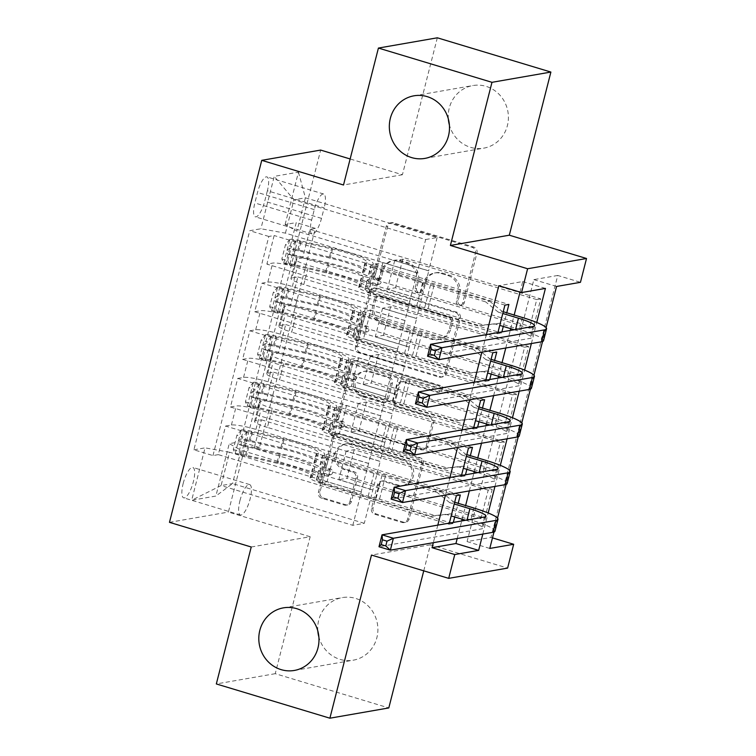 <?xml version="1.0" encoding="UTF-8"?>
<svg xmlns="http://www.w3.org/2000/svg" width="756" height="756" viewBox="0 0 756 756"><rect width="100%" height="100%" fill="white"/><g stroke="black" fill="none" stroke-linecap="round" stroke-linejoin="round"><path stroke-width="0.57" stroke-dasharray="3.78 2.83" d="M377.395 280.041A3.411 3.222 80.1 0 1 375.108 275.827L387.771 226.148A4.876 4.612 80.1 0 1 393.422 222.822L473.681 247.032A4.876 4.612 80.1 0 1 476.951 253.052L464.288 302.731A3.411 3.222 80.1 0 1 460.328 305.055A3.411 3.222 80.1 0 1 458.041 300.85L459.686 294.415A15.592 14.742 80.1 0 0 449.225 275.156L442.543 273.133A15.592 14.742 80.1 0 0 436.051 272.736A15.592 14.742 80.1 0 0 424.456 283.793L422.821 290.219A3.411 3.222 80.1 0 1 418.862 292.553A3.411 3.222 80.1 0 1 416.575 288.338L418.219 281.912A15.592 14.742 80.1 0 0 407.758 262.644L401.077 260.622A15.592 14.742 80.1 0 0 394.585 260.225A15.592 14.742 80.1 0 0 382.99 271.281L381.355 277.707A3.411 3.222 80.1 0 1 377.395 280.041M458.089 294.698A15.592 14.742 80.1 0 0 447.637 275.43L440.946 273.407A15.592 14.742 80.1 0 0 434.454 273.01A15.592 14.742 80.1 0 0 422.869 284.067L421.224 290.493A3.411 3.222 80.1 0 1 417.274 292.827A3.411 3.222 80.1 0 1 414.987 288.612L416.622 282.186A15.592 14.742 80.1 0 0 406.17 262.918L399.48 260.905A15.592 14.742 80.1 0 0 392.997 260.499A15.592 14.742 80.1 0 0 381.402 271.555L379.758 277.991A3.411 3.222 80.1 0 1 375.808 280.315A3.411 3.222 80.1 0 1 373.521 276.101L386.184 226.431A4.876 4.612 80.1 0 1 391.835 223.096L472.084 247.306A4.876 4.612 80.1 0 1 475.354 253.326L462.691 303.005A3.411 3.222 80.1 0 1 458.741 305.339A3.411 3.222 80.1 0 1 456.454 301.124L458.089 294.698L459.686 294.415M317.822 630.995A31.771 30.042 80.1 0 1 342.355 597.59A31.771 30.042 80.1 0 1 355.575 598.402A31.771 30.042 80.1 0 1 377.877 630.74A31.771 30.042 80.1 0 1 353.26 660.186A31.771 30.042 80.1 0 1 340.039 659.374A31.771 30.042 80.1 0 1 318.881 637.043M448.346 118.957A31.771 30.042 80.1 0 1 472.878 85.551A31.771 30.042 80.1 0 1 486.099 86.364A31.771 30.042 80.1 0 1 508.391 118.701A31.771 30.042 80.1 0 1 483.774 148.148A31.771 30.042 80.1 0 1 470.553 147.335A31.771 30.042 80.1 0 1 449.395 125.005M183.169 483.538A15.885 4.668 -73.2 0 1 192.856 467.444A15.885 4.668 -73.2 0 1 193.356 481.761A15.885 4.668 -73.2 0 1 183.68 497.854A15.885 4.668 -73.2 0 1 183.169 483.538M239.945 500.661A15.885 4.668 -73.2 0 1 249.631 484.568A15.885 4.668 -73.2 0 1 250.141 498.894A15.885 4.668 -73.2 0 1 240.455 514.987A15.885 4.668 -73.2 0 1 239.945 500.661M351.455 501.426A4.876 4.612 80.1 0 1 345.804 504.762L323.294 497.968A4.876 4.612 80.1 0 1 320.024 491.948L334.086 436.779A4.876 4.612 80.1 0 1 339.737 433.443L419.996 457.654A4.876 4.612 80.1 0 1 423.256 463.683L409.194 518.852A4.876 4.612 80.1 0 1 403.543 522.179L376.346 513.976A4.876 4.612 80.1 0 1 373.086 507.956L379.096 484.341A4.876 4.612 80.1 0 1 384.747 481.014L398.242 485.078A13.032 12.323 80.1 0 0 403.666 485.418A13.032 12.323 80.1 0 0 413.759 473.332A13.032 12.323 80.1 0 0 404.611 460.064L351.776 444.131A13.032 12.323 80.1 0 0 346.352 443.791A13.032 12.323 80.1 0 0 336.25 455.877A13.032 12.323 80.1 0 0 345.407 469.145L354.205 471.801A4.876 4.612 80.1 0 1 357.475 477.82L351.455 501.426L349.867 501.71A4.876 4.612 80.1 0 1 344.216 505.036L321.697 498.242A4.876 4.612 80.1 0 1 318.427 492.222L332.498 437.053A4.876 4.612 80.1 0 1 338.14 433.727L418.399 457.938A4.876 4.612 80.1 0 1 421.668 463.957L407.607 519.126A4.876 4.612 80.1 0 1 401.956 522.453L374.759 514.25A4.876 4.612 80.1 0 1 371.489 508.23L377.509 484.615A4.876 4.612 80.1 0 1 383.16 481.288L396.645 485.361L398.242 485.078M423.747 570.827L430.391 544.802L507.607 568.096M251.238 547.004L310.149 536.741L275.241 673.681L388.801 707.937M310.149 536.741L228.388 512.077L320.657 150.075M437.327 37.8L402.419 174.74L350.141 158.968M557.739 275.458L533.859 279.616L467.085 541.589L490.965 537.431L557.739 275.458L580.457 282.309M490.965 537.431L492.487 537.885M360.357 352.561A4.876 4.612 80.1 0 1 357.087 346.541L371.149 291.372A4.876 4.612 80.1 0 1 376.8 288.045L457.059 312.256A4.876 4.612 80.1 0 1 460.319 318.276L446.257 373.445A4.876 4.612 80.1 0 1 440.606 376.771L360.357 352.561L358.76 352.844A4.876 4.612 80.1 0 1 355.49 346.824L369.561 291.655A4.876 4.612 80.1 0 1 375.203 288.32L455.462 312.53A4.876 4.612 80.1 0 1 458.731 318.55L444.67 373.719A4.876 4.612 80.1 0 1 439.019 377.055L358.76 352.844M352.617 364.071L338.556 419.249A4.876 4.612 80.1 0 0 341.825 425.269L422.075 449.48A4.876 4.612 80.1 0 0 427.726 446.144L433.746 422.538A4.876 4.612 80.1 0 0 430.476 416.518L397.93 406.7A4.876 4.612 80.1 0 1 394.66 400.68L398.658 385.012A4.876 4.612 80.1 0 1 404.309 381.685L438.196 391.901A3.411 3.222 80.1 0 0 442.251 388.83A3.411 3.222 80.1 0 0 439.86 385.362L358.268 360.744A4.876 4.612 80.1 0 0 352.617 364.071L351.03 364.354L336.959 419.523L338.556 419.249M275.241 673.681L216.329 683.944M449.347 523.114L449.064 524.248L218.304 454.63L225.59 426.053L456.35 495.662M461.491 475.477L461.207 476.611L230.448 407.002L237.734 378.425L468.484 448.034M473.634 427.849L473.341 428.983L242.591 359.374L249.877 330.788L480.627 400.406M485.777 380.221L485.484 381.345L254.734 311.737L262.02 283.16L267.832 282.149A19.854 2.769 -165.7 0 1 292.364 286.515L405.018 320.506L409.875 301.446L375.647 291.202L367.605 292.6L498.072 331.96M492.77 352.769L262.02 283.16M309.979 229.285L540.738 298.904L533.452 327.48L302.693 257.872L309.979 229.285L315.318 228.359L259.469 447.467L254.129 448.393L484.889 518.002L492.175 489.425L488.187 490.124L480.901 518.701L484.889 518.002M297.845 276.923L528.595 346.531L521.309 375.108L290.559 305.5L297.845 276.923L292.033 277.934L296.891 258.883L302.693 257.872M285.702 324.551L516.452 394.159L509.166 422.746L278.416 353.128L285.702 324.551L279.89 325.562A19.854 2.769 14.3 0 0 278.813 326.138A19.854 2.769 14.3 0 0 291.693 332.158L296.541 313.097A19.854 2.769 -165.7 0 1 283.67 307.087A19.854 2.769 -165.7 0 1 284.747 306.511L290.559 305.5M273.559 372.188L504.309 441.797L497.023 470.374L266.273 400.765L273.559 372.188L267.747 373.199A19.854 2.769 14.3 0 0 266.679 373.776A19.854 2.769 14.3 0 0 279.55 379.786L284.407 360.735A19.854 2.769 -165.7 0 1 271.536 354.715A19.854 2.769 -165.7 0 1 272.604 354.139L278.416 353.128M230.448 407.002L236.259 405.991A19.854 2.769 -165.7 0 1 260.801 410.357L373.455 444.348L339.227 434.095L331.185 435.494L461.651 474.853M225.59 426.053L231.402 425.042A19.854 2.769 14.3 0 1 255.944 429.417L368.597 463.4L373.455 444.348M242.591 359.374L248.403 358.353A19.854 2.769 -165.7 0 1 272.944 362.729L385.588 396.711L351.36 386.467L343.328 387.866L473.795 427.225M237.734 378.425L243.545 377.414A19.854 2.769 14.3 0 1 268.087 381.78L380.731 415.762L385.588 396.711M254.734 311.737L260.546 310.725A19.854 2.769 -165.7 0 1 285.078 315.101L397.732 349.083L363.504 338.83L355.462 340.228L485.938 379.588M249.877 330.788L255.689 329.777A19.854 2.769 14.3 0 1 280.221 334.152L392.874 368.134L397.732 349.083M540.738 298.904L536.751 299.593L529.474 328.17L533.452 327.48M528.595 346.531L524.617 347.221L517.331 375.808L521.309 375.108M516.452 394.159L512.473 394.859L505.188 423.436L509.166 422.746M504.309 441.797L500.33 442.487L493.044 471.064L497.023 470.374M486.373 334.596L481.893 352.154M474.229 382.224L469.75 399.792M462.086 429.862L457.616 447.42M449.952 477.49L445.473 495.057M437.809 525.127L433.33 542.685M457.21 538.527L461.689 520.96M462.133 519.211L465.62 505.547M469.353 490.899L473.832 473.332M474.277 471.583L477.764 457.919M481.496 443.262L485.976 425.704M486.42 423.946L489.897 410.281M493.64 395.634L498.109 378.066M498.563 376.318L502.041 362.653M505.773 347.996L510.253 330.438M510.697 328.69L514.184 315.016M520.024 292.109L522.717 281.553L498.828 285.711M497.911 332.583L497.628 333.717L501.606 333.027L501.899 331.893M503.279 326.45L506.766 312.786M485.484 381.345L489.463 380.655L489.756 379.521M491.145 374.078L494.622 360.414M473.341 428.983L477.329 428.293L477.612 427.159M479.002 421.716L482.489 408.042M461.207 476.611L465.186 475.921L465.469 474.787M466.858 469.344L470.345 455.679M449.064 524.248L453.042 523.549L453.326 522.424M454.715 516.972L458.202 503.307M267.378 190.758L264.713 201.238A15.385 4.527 -73.2 0 1 255.33 216.83A15.385 4.527 -73.2 0 1 254.838 202.958L257.512 192.478A15.385 4.527 -73.2 0 1 266.887 176.885A15.385 4.527 -73.2 0 1 267.378 190.758L324.163 207.891L321.489 218.371A15.385 4.527 -73.2 0 1 312.115 233.963A15.385 4.527 -73.2 0 1 311.623 220.09L314.288 209.61A15.385 4.527 -73.2 0 1 323.672 194.018A15.385 4.527 -73.2 0 1 324.163 207.891M169.476 522.339L228.388 512.077M218.304 454.63L212.975 455.566L193.895 449.811L249.745 230.703L260.896 228.756L285.428 233.131L417.161 272.869L425.656 239.529L293.933 199.792L305.396 197.798L296.891 231.138L285.097 224.541L296.239 222.604L240.389 441.712L229.248 443.649L241.041 450.245L232.546 483.585L221.083 485.579L229.578 452.239L361.311 491.976L327.083 481.723L319.041 483.131L449.508 522.49M193.895 449.811L205.046 447.864L191.684 500.264L215.885 496.049L229.248 443.649M285.097 224.541L298.45 172.151L274.248 176.365L260.896 228.756M500.33 442.487L366.329 402.069L358.287 403.468L392.355 413.74L384.917 442.345L272.264 408.363A19.854 2.769 -165.7 0 1 259.393 402.353A19.854 2.769 -165.7 0 1 260.461 401.776L266.273 400.765M384.917 442.345L380.06 461.406L267.407 427.414L272.264 408.363M512.473 394.859L378.472 354.432L370.431 355.83L404.498 366.112L397.051 394.717L284.407 360.735M397.051 394.717L392.203 413.768L279.55 379.786M524.617 347.221L390.616 306.804L382.574 308.202L416.641 318.474L409.194 347.089L296.541 313.097M409.194 347.089L404.337 366.14L291.693 332.158M497.628 333.717L266.877 264.109L272.689 263.097A19.854 2.769 -165.7 0 1 297.221 267.463L409.875 301.446M536.751 299.593L402.759 259.166L394.717 260.574L428.784 270.846L416.48 318.503L303.827 284.521A19.854 2.769 -165.7 0 1 290.956 278.51A19.854 2.769 -165.7 0 1 292.033 277.934M421.338 299.452L308.684 265.469A19.854 2.769 -165.7 0 1 295.813 259.459A19.854 2.769 -165.7 0 1 296.891 258.883M267.407 427.414A19.854 2.769 14.3 0 1 254.536 421.404A19.854 2.769 14.3 0 1 255.604 420.827L261.415 419.816L254.129 448.393M212.975 455.566L268.824 236.458L274.154 235.522L266.877 264.109M488.187 490.124L354.186 449.697L346.154 451.096L380.221 461.377L364.279 523.322L352.806 525.316L221.083 485.579L191.684 500.264M352.806 525.316L361.311 491.976M285.428 233.131L293.933 199.792L274.248 176.365M425.656 239.529L437.119 237.535L305.396 197.798L298.45 172.151M437.119 237.535L428.624 270.875L296.891 231.138M546.087 327.584L542.534 341.523M533.953 375.212L530.4 389.151M521.81 422.84L518.257 436.779M509.667 470.478L506.114 484.416M497.524 518.106L493.97 532.044M482.81 534.067L488.178 512.984M494.953 486.439L500.321 465.356M507.087 438.801L512.464 417.728M519.23 391.173L524.607 370.09M531.373 343.545L536.751 322.462M364.279 523.322L232.546 483.585L215.885 496.049M372.774 489.982L241.041 450.245M368.597 463.4L361.151 492.005M380.731 415.762L373.294 444.377M392.874 368.134L385.437 396.739M405.018 320.506L397.571 349.111M417.161 272.869L409.714 301.474M533.859 279.616L556.567 286.467M467.085 541.589L489.793 548.44M522.717 281.553L545.426 288.405M417 272.897L382.933 262.625L374.891 264.024L367.605 292.6M382.933 262.625L375.647 291.202M504.913 305.14L274.154 235.522M268.824 236.458L249.745 230.703M374.891 264.024L508.892 304.441M499.338 332.338L501.606 333.027M315.318 228.359L296.239 222.604M529.474 328.17L395.473 287.752L387.431 289.151L421.498 299.423M394.717 260.574L387.431 289.151M402.759 259.166L395.473 287.752M261.415 419.816L492.175 489.425M404.857 320.535L370.79 310.253L363.504 338.83M370.79 310.253L362.748 311.652L355.462 340.228M362.748 311.652L496.749 352.079M487.195 379.975L489.463 380.655M517.331 375.808L383.33 335.38L375.288 336.779L409.355 347.061M382.574 308.202L375.288 336.779M390.616 306.804L383.33 335.38M370.431 355.83L363.145 384.417L397.212 394.689M378.472 354.432L371.187 383.008L363.145 384.417M505.188 423.436L371.187 383.008M392.714 368.163L358.646 357.881L350.604 359.289L484.605 399.707M475.051 427.603L477.329 428.293M350.604 359.289L343.328 387.866M358.646 357.881L351.36 386.467M358.287 403.468L351.001 432.045L385.078 442.317M366.329 402.069L359.043 430.646L351.001 432.045M493.044 471.064L359.043 430.646M380.58 415.791L346.513 405.518L338.471 406.917L472.472 447.344M462.908 475.231L465.186 475.921M338.471 406.917L331.185 435.494M346.513 405.518L339.227 434.095M346.154 451.096L338.868 479.673L372.935 489.954M354.186 449.697L346.909 478.274L338.868 479.673M259.469 447.467L240.389 441.712M480.901 518.701L346.909 478.274M368.437 463.428L334.369 453.146L326.327 454.545L460.328 494.972M229.578 452.239L205.046 447.864M450.765 522.868L453.042 523.549M326.327 454.545L319.041 483.131M334.369 453.146L327.083 481.723M402.419 174.74L343.507 185.003M430.391 544.802L371.48 555.065M376.082 298.403A3.411 3.222 80.1 0 1 380.032 296.068L450.481 317.322A3.411 3.222 80.1 0 1 452.768 321.536L451.039 328.312A15.592 14.742 80.1 0 1 439.444 339.368A15.592 14.742 80.1 0 1 432.961 338.971L384.804 324.447A15.592 14.742 80.1 0 1 374.352 305.178L376.082 298.403L374.485 298.677A3.411 3.222 80.1 0 1 378.444 296.343L380.032 296.068M374.485 298.677L372.755 305.452A15.592 14.742 80.1 0 0 383.216 324.721L431.364 339.246A15.592 14.742 80.1 0 0 437.856 339.652A15.592 14.742 80.1 0 0 449.451 328.595L451.181 321.81A3.411 3.222 80.1 0 0 448.894 317.596L378.444 296.343M351.03 364.354A4.876 4.612 80.1 0 1 356.671 361.018L438.272 385.636A3.411 3.222 80.1 0 1 438.017 392.269A3.411 3.222 80.1 0 1 436.599 392.184L402.712 381.96A4.876 4.612 80.1 0 0 397.061 385.286L393.073 400.954A4.876 4.612 80.1 0 0 396.342 406.974L428.888 416.792A4.876 4.612 80.1 0 1 432.158 422.812L426.138 446.427A4.876 4.612 80.1 0 1 420.487 449.754L340.228 425.543A4.876 4.612 80.1 0 1 336.959 419.523M364.156 396.503A13.032 12.323 80.1 0 1 355.008 383.245A13.032 12.323 80.1 0 1 365.11 371.158A13.032 12.323 80.1 0 1 370.534 371.498L389.151 377.112A4.876 4.612 80.1 0 1 392.411 383.131L388.423 398.79A4.876 4.612 80.1 0 1 382.772 402.126L364.156 396.503L362.568 396.787A13.032 12.323 80.1 0 1 353.421 383.519A13.032 12.323 80.1 0 1 363.513 371.432A13.032 12.323 80.1 0 1 368.937 371.772L370.534 371.498M362.568 396.787L381.175 402.4A4.876 4.612 80.1 0 0 386.826 399.073L390.824 383.405A4.876 4.612 80.1 0 0 387.554 377.386L368.937 371.772M396.645 485.361A13.032 12.323 80.1 0 0 402.069 485.692A13.032 12.323 80.1 0 0 412.171 473.615A13.032 12.323 80.1 0 0 403.024 460.347L350.189 444.405A13.032 12.323 80.1 0 0 344.764 444.074A13.032 12.323 80.1 0 0 334.662 456.151A13.032 12.323 80.1 0 0 343.81 469.419L352.617 472.075A4.876 4.612 80.1 0 1 355.887 478.094L349.867 501.71M281.837 258.996L287.743 260.773L289.718 264.987L283.812 263.201L281.837 258.996L285.485 244.708L289.879 239.387L295.785 241.173A6.7 0.936 -165.7 0 1 301.001 241.863L332.545 249.13A31.525 4.404 -165.7 0 1 367.01 262.398A31.525 4.404 -165.7 0 1 365.46 263.286L363.154 272.34A15.64 2.183 14.3 0 0 362.389 272.774A15.64 2.183 14.3 0 0 372.528 277.509L377.083 278.888A2.977 2.816 80.1 0 1 376.866 284.681A2.977 2.816 80.1 0 1 375.628 284.606L371.073 283.226A15.64 2.183 -165.7 0 1 360.933 278.491A15.64 2.183 -165.7 0 1 361.699 278.057L359.393 287.1A15.64 2.183 14.3 0 0 358.627 287.545A15.64 2.183 14.3 0 0 368.767 292.279L479.606 325.723L495.18 324.003L499.754 325.382M283.812 263.201A13.154 1.833 -165.7 0 1 294.131 264.562L325.666 271.829A37.98 5.301 -165.7 0 1 367.189 287.809A37.98 5.301 -165.7 0 1 365.328 288.877L367.633 279.833A9.185 1.285 14.3 0 0 367.189 280.089A9.185 1.285 14.3 0 0 373.143 282.867L377.698 284.247A2.977 2.816 -99.9 0 0 381.147 282.205A2.977 2.816 -99.9 0 0 379.153 278.529L374.598 277.15A9.185 1.285 -165.7 0 1 368.644 274.371A9.185 1.285 -165.7 0 1 369.098 274.116L371.404 265.063A9.185 1.285 14.3 0 0 370.95 265.318A9.185 1.285 14.3 0 0 376.904 268.106L422.793 281.95A10.782 1.503 -165.7 0 0 430.788 283.878L489.661 301.209L485.683 301.899L374.834 268.465L372.528 277.509M289.879 239.387A13.154 1.833 -165.7 0 1 300.198 240.748L331.742 248.015A37.98 5.301 -165.7 0 1 373.266 263.995A37.98 5.301 -165.7 0 1 371.404 265.063M365.46 263.286A15.64 2.183 14.3 0 0 364.694 263.731A15.64 2.183 14.3 0 0 374.834 268.465M289.718 264.987A6.7 0.936 -165.7 0 1 294.935 265.687L326.469 272.954A31.525 4.404 -165.7 0 1 360.943 286.212A31.525 4.404 -165.7 0 1 359.393 287.1M365.328 288.877A9.185 1.285 14.3 0 0 364.883 289.142A9.185 1.285 14.3 0 0 370.837 291.92L416.726 305.764A10.782 1.503 14.3 0 0 424.711 307.692L483.594 325.023L479.606 325.723M287.743 260.773L291.391 246.484L285.485 244.708M295.785 241.173L291.391 246.484M514.222 329.748L515.422 330.107A24.825 3.468 -165.7 0 1 531.515 337.63A24.825 3.468 -165.7 0 1 530.173 338.348L427.556 356.218M489.661 301.209L502.192 311.406L498.213 312.096L502.787 313.475M498.213 312.096L485.683 301.899M367.633 279.833A37.98 5.301 14.3 0 0 369.495 278.756A37.98 5.301 14.3 0 0 327.972 262.776L296.437 255.509A13.154 1.833 14.3 0 0 287.875 254.11C286.382 252.202 286.874 250.293 289.331 248.403A13.154 1.833 -165.7 0 1 297.892 249.792L329.436 257.059A37.98 5.301 -165.7 0 1 370.96 273.048A37.98 5.301 -165.7 0 1 369.098 274.116M363.154 272.34A31.525 4.404 14.3 0 0 364.704 271.451A31.525 4.404 14.3 0 0 330.24 258.183L298.696 250.916A6.7 0.936 14.3 0 0 295.861 250.368C292.591 252.003 292.109 253.912 294.405 256.086A6.7 0.936 -165.7 0 1 297.24 256.634L328.775 263.901A31.525 4.404 -165.7 0 1 363.249 277.168A31.525 4.404 -165.7 0 1 361.699 278.057M287.875 254.11L294.405 256.086L287.875 254.11M428.17 308.306L434.246 284.492M543.536 340.691A37.233 5.197 14.3 0 0 519.4 329.418L499.158 323.313L483.594 325.023M503.231 311.718L502.192 311.406M495.18 324.003L499.158 323.313M269.694 306.624L275.6 308.41L277.575 312.615L271.669 310.839L269.694 306.624L273.341 292.336L277.745 287.015L283.651 288.801A6.7 0.936 -165.7 0 1 288.858 289.501L320.402 296.768A31.525 4.404 -165.7 0 1 354.866 310.036A31.525 4.404 -165.7 0 1 353.326 310.924L351.02 319.968A15.64 2.183 14.3 0 0 350.245 320.412A15.64 2.183 14.3 0 0 360.385 325.146L364.94 326.516A2.977 2.816 80.1 0 1 364.723 332.309A2.977 2.816 80.1 0 1 363.485 332.234L358.93 330.863A15.64 2.183 -165.7 0 1 348.79 326.129A15.64 2.183 -165.7 0 1 349.555 325.685L347.25 334.738A15.64 2.183 14.3 0 0 346.484 335.173A15.64 2.183 14.3 0 0 356.624 339.907L467.473 373.351L483.037 371.64L487.611 373.01M271.669 310.839A13.154 1.833 -165.7 0 1 281.988 312.19L313.532 319.457A37.98 5.301 -165.7 0 1 355.055 335.447A37.98 5.301 -165.7 0 1 353.194 336.514L355.5 327.461A9.185 1.285 14.3 0 0 355.046 327.717A9.185 1.285 14.3 0 0 360.999 330.504L365.554 331.875A2.977 2.816 -99.9 0 0 369.004 329.843A2.977 2.816 -99.9 0 0 367.01 326.157L362.455 324.787A9.185 1.285 -165.7 0 1 356.501 321.999A9.185 1.285 -165.7 0 1 356.955 321.744L359.261 312.691A9.185 1.285 14.3 0 0 358.807 312.956A9.185 1.285 14.3 0 0 364.761 315.734L410.65 329.578A10.782 1.503 -165.7 0 0 418.644 331.506L477.518 348.837L473.539 349.537L362.691 316.093L360.385 325.146M277.745 287.015A13.154 1.833 -165.7 0 1 288.064 288.376L319.599 295.643A37.98 5.301 -165.7 0 1 361.122 311.623A37.98 5.301 -165.7 0 1 359.261 312.691M353.326 310.924A15.64 2.183 14.3 0 0 352.561 311.359A15.64 2.183 14.3 0 0 362.691 316.093M277.575 312.615A6.7 0.936 -165.7 0 1 282.791 313.315L314.335 320.582A31.525 4.404 -165.7 0 1 348.8 333.85A31.525 4.404 -165.7 0 1 347.25 334.738M353.194 336.514A9.185 1.285 14.3 0 0 352.74 336.77A9.185 1.285 14.3 0 0 358.694 339.548L404.583 353.392A10.782 1.503 14.3 0 0 412.578 355.32L471.451 372.661L467.473 373.351M275.6 308.41L279.248 294.122L273.341 292.336M283.651 288.801L279.248 294.122M502.078 377.376L503.279 377.745A24.825 3.468 -165.7 0 1 519.372 385.258A24.825 3.468 -165.7 0 1 518.03 385.976L415.413 403.846M477.518 348.837L490.058 359.034L486.07 359.724L490.644 361.103M486.07 359.724L473.539 349.537M355.5 327.461A37.98 5.301 14.3 0 0 357.361 326.394A37.98 5.301 14.3 0 0 315.838 310.414L284.294 303.147A13.154 1.833 14.3 0 0 275.732 301.748C274.248 299.83 274.73 297.93 277.187 296.031A13.154 1.833 -165.7 0 1 285.749 297.429L317.293 304.696A37.98 5.301 -165.7 0 1 358.816 320.676A37.98 5.301 -165.7 0 1 356.955 321.744M351.02 319.968A31.525 4.404 14.3 0 0 352.561 319.079A31.525 4.404 14.3 0 0 318.096 305.811L286.552 298.554A6.7 0.936 14.3 0 0 283.727 298.006C280.457 299.641 279.966 301.54 282.271 303.723A6.7 0.936 -165.7 0 1 285.097 304.262L316.641 311.529A31.525 4.404 -165.7 0 1 351.105 324.796A31.525 4.404 -165.7 0 1 349.555 325.685M275.732 301.748L282.271 303.723L275.732 301.748M416.036 355.934L422.103 332.12M531.402 388.329A37.233 5.197 14.3 0 0 507.257 377.046L487.025 370.941L471.451 372.661M491.098 359.346L490.058 359.034M483.037 371.64L487.025 370.941M257.56 354.262L263.466 356.038L265.441 360.253L259.525 358.467L257.56 354.262L261.198 339.973L265.602 334.653L271.508 336.429A6.7 0.936 -165.7 0 1 276.724 337.129L308.259 344.396A31.525 4.404 -165.7 0 1 342.723 357.664A31.525 4.404 -165.7 0 1 341.183 358.552L338.877 367.605A15.64 2.183 14.3 0 0 338.112 368.04A15.64 2.183 14.3 0 0 348.242 372.774L352.797 374.154A2.977 2.816 80.1 0 1 352.579 379.947A2.977 2.816 80.1 0 1 351.342 379.862L346.787 378.491A15.64 2.183 -165.7 0 1 336.647 373.757A15.64 2.183 -165.7 0 1 337.422 373.313L335.106 382.366A15.64 2.183 14.3 0 0 334.341 382.81A15.64 2.183 14.3 0 0 344.481 387.545L455.329 420.979L470.903 419.268L475.467 420.648M259.525 358.467A13.154 1.833 -165.7 0 1 269.845 359.828L301.389 367.095A37.98 5.301 -165.7 0 1 342.912 383.075A37.98 5.301 -165.7 0 1 341.05 384.142L343.356 375.089A9.185 1.285 14.3 0 0 342.903 375.354A9.185 1.285 14.3 0 0 348.856 378.132L353.411 379.503A2.977 2.816 -99.9 0 0 356.87 377.471A2.977 2.816 -99.9 0 0 354.866 373.785L350.311 372.415A9.185 1.285 -165.7 0 1 344.358 369.637A9.185 1.285 -165.7 0 1 344.812 369.372L347.117 360.329A9.185 1.285 14.3 0 0 346.673 360.584A9.185 1.285 14.3 0 0 352.627 363.362L398.516 377.206A10.782 1.503 -165.7 0 0 406.501 379.134L465.375 396.475L461.396 397.165L350.548 363.73L348.242 372.774M265.602 334.653A13.154 1.833 -165.7 0 1 275.921 336.004L307.456 343.271A37.98 5.301 -165.7 0 1 348.979 359.261A37.98 5.301 -165.7 0 1 347.117 360.329M341.183 358.552A15.64 2.183 14.3 0 0 340.417 358.987A15.64 2.183 14.3 0 0 350.548 363.73M265.441 360.253A6.7 0.936 -165.7 0 1 270.648 360.943L302.192 368.21A31.525 4.404 -165.7 0 1 336.656 381.478A31.525 4.404 -165.7 0 1 335.106 382.366M341.05 384.142A9.185 1.285 14.3 0 0 340.597 384.398A9.185 1.285 14.3 0 0 346.55 387.185L392.44 401.03A10.782 1.503 14.3 0 0 400.434 402.957L459.308 420.289L455.329 420.979M263.466 356.038L267.104 341.75L261.198 339.973M271.508 336.429L267.104 341.75M489.935 425.014L491.135 425.373A24.825 3.468 -165.7 0 1 507.229 432.895A24.825 3.468 -165.7 0 1 505.887 433.613L403.269 451.483M465.375 396.475L477.915 406.662L473.936 407.361L478.501 408.741M473.936 407.361L461.396 397.165M343.356 375.089A37.98 5.301 14.3 0 0 345.218 374.022A37.98 5.301 14.3 0 0 303.695 358.042L272.151 350.775A13.154 1.833 14.3 0 0 263.589 349.376C262.105 347.467 262.587 345.558 265.044 343.659A13.154 1.833 -165.7 0 1 273.615 345.057L305.15 352.324A37.98 5.301 -165.7 0 1 346.673 368.304A37.98 5.301 -165.7 0 1 344.812 369.372M338.877 367.605A31.525 4.404 14.3 0 0 340.417 366.717A31.525 4.404 14.3 0 0 305.953 353.449L274.419 346.182A6.7 0.936 14.3 0 0 271.584 345.634C268.314 347.269 267.822 349.178 270.128 351.351A6.7 0.936 -165.7 0 1 272.954 351.899L304.498 359.166A31.525 4.404 -165.7 0 1 338.962 372.434A31.525 4.404 -165.7 0 1 337.422 373.313M263.589 349.376L270.128 351.351L263.589 349.376M403.893 403.572L409.96 379.758M519.259 435.957A37.233 5.197 14.3 0 0 495.123 424.683L474.881 418.578L459.308 420.289M478.954 406.983L477.915 406.662M470.903 419.268L474.881 418.578M245.416 401.89L251.323 403.676L253.298 407.881L247.392 406.095L245.416 401.89L249.055 387.601L253.458 382.281L259.365 384.067A6.7 0.936 -165.7 0 1 264.581 384.766L296.116 392.033A31.525 4.404 -165.7 0 1 330.589 405.292A31.525 4.404 -165.7 0 1 329.04 406.18L326.734 415.233A15.64 2.183 14.3 0 0 325.968 415.677A15.64 2.183 14.3 0 0 336.108 420.412L340.654 421.782A2.977 2.816 80.1 0 1 340.436 427.575A2.977 2.816 80.1 0 1 339.198 427.499L334.643 426.129A15.64 2.183 -165.7 0 1 324.513 421.385A15.64 2.183 -165.7 0 1 325.278 420.95L322.973 429.994A15.64 2.183 14.3 0 0 322.207 430.438A15.64 2.183 14.3 0 0 332.338 435.172L443.186 468.616L458.76 466.896L463.324 468.276M247.392 406.095A13.154 1.833 -165.7 0 1 257.711 407.456L289.246 414.723A37.98 5.301 -165.7 0 1 330.769 430.703A37.98 5.301 -165.7 0 1 328.907 431.77L331.213 422.727A9.185 1.285 14.3 0 0 330.759 422.982A9.185 1.285 14.3 0 0 336.713 425.76L341.268 427.14A2.977 2.816 -99.9 0 0 344.727 425.099A2.977 2.816 -99.9 0 0 342.723 421.423L338.178 420.052A9.185 1.285 -165.7 0 1 332.224 417.265A9.185 1.285 -165.7 0 1 332.668 417.01L334.974 407.956A9.185 1.285 14.3 0 0 334.53 408.221A9.185 1.285 14.3 0 0 340.483 410.999L386.373 424.844A10.782 1.503 -165.7 0 0 394.358 426.771L453.241 444.103L449.253 444.802L338.414 411.358L336.108 420.412M253.458 382.281A13.154 1.833 -165.7 0 1 263.778 383.642L295.312 390.909A37.98 5.301 -165.7 0 1 336.836 406.889A37.98 5.301 -165.7 0 1 334.974 407.956M329.04 406.18A15.64 2.183 14.3 0 0 328.274 406.624A15.64 2.183 14.3 0 0 338.414 411.358M253.298 407.881A6.7 0.936 -165.7 0 1 258.514 408.58L290.049 415.847A31.525 4.404 -165.7 0 1 324.513 429.115A31.525 4.404 -165.7 0 1 322.973 429.994M328.907 431.77A9.185 1.285 14.3 0 0 328.454 432.035A9.185 1.285 14.3 0 0 334.407 434.813L380.296 448.658A10.782 1.503 14.3 0 0 388.291 450.585L447.165 467.917L443.186 468.616M251.323 403.676L254.961 389.378L249.055 387.601M259.365 384.067L254.961 389.378M477.792 472.642L479.002 473.001A24.825 3.468 -165.7 0 1 495.085 480.523A24.825 3.468 -165.7 0 1 493.753 481.241L391.135 499.111M453.241 444.103L465.772 454.299L461.793 454.989L466.367 456.369M461.793 454.989L449.253 444.802M331.213 422.727A37.98 5.301 14.3 0 0 333.075 421.659A37.98 5.301 14.3 0 0 291.551 405.67L260.017 398.403A13.154 1.833 14.3 0 0 251.446 397.013C249.962 395.095 250.444 393.196 252.901 391.296A13.154 1.833 -165.7 0 1 261.472 392.695L293.007 399.952A37.98 5.301 -165.7 0 1 334.53 415.942A37.98 5.301 -165.7 0 1 332.668 417.01M326.734 415.233A31.525 4.404 14.3 0 0 328.284 414.345A31.525 4.404 14.3 0 0 293.81 401.077L262.275 393.81A6.7 0.936 14.3 0 0 259.44 393.262C256.171 394.897 255.689 396.805 257.985 398.979A6.7 0.936 -165.7 0 1 260.82 399.527L292.355 406.794A31.525 4.404 -165.7 0 1 326.819 420.062A31.525 4.404 -165.7 0 1 325.278 420.95M251.446 397.013L257.985 398.979L251.446 397.013M391.75 451.2L397.817 427.386M507.115 483.585A37.233 5.197 14.3 0 0 482.98 472.311L462.738 466.206L447.165 467.917M466.811 454.611L465.772 454.299M458.76 466.896L462.738 466.206M233.273 449.518L239.179 451.304L241.155 455.509L235.248 453.732L233.273 449.518L236.921 435.229L241.315 429.918L247.221 431.695A6.7 0.936 -165.7 0 1 252.438 432.394L283.982 439.661A31.525 4.404 -165.7 0 1 318.446 452.929A31.525 4.404 -165.7 0 1 316.896 453.817L314.59 462.861A15.64 2.183 14.3 0 0 313.825 463.305A15.64 2.183 14.3 0 0 323.965 468.04L328.52 469.41A2.977 2.816 80.1 0 1 328.302 475.203A2.977 2.816 80.1 0 1 327.065 475.127L322.51 473.757A15.64 2.183 -165.7 0 1 312.37 469.022A15.64 2.183 -165.7 0 1 313.135 468.578L310.829 477.631A15.64 2.183 14.3 0 0 310.064 478.066A15.64 2.183 14.3 0 0 320.204 482.81L431.043 516.244L446.616 514.534L451.19 515.913M235.248 453.732A13.154 1.833 -165.7 0 1 245.568 455.084L277.102 462.351A37.98 5.301 -165.7 0 1 318.626 478.34A37.98 5.301 -165.7 0 1 316.764 479.408L319.07 470.355A9.185 1.285 14.3 0 0 318.626 470.61A9.185 1.285 14.3 0 0 324.579 473.398L329.134 474.768A2.977 2.816 -99.9 0 0 332.583 472.736A2.977 2.816 -99.9 0 0 330.589 469.051L326.034 467.68A9.185 1.285 -165.7 0 1 320.081 464.902A9.185 1.285 -165.7 0 1 320.525 464.638L322.84 455.594A9.185 1.285 14.3 0 0 322.387 455.849A9.185 1.285 14.3 0 0 328.34 458.627L374.229 472.472A10.782 1.503 -165.7 0 0 382.224 474.399L441.098 491.74L437.119 492.43L326.271 458.986L323.965 468.04M241.315 429.918A13.154 1.833 -165.7 0 1 251.635 431.27L283.179 438.537A37.98 5.301 -165.7 0 1 324.702 454.526A37.98 5.301 -165.7 0 1 322.84 455.594M316.896 453.817A15.64 2.183 14.3 0 0 316.131 454.252A15.64 2.183 14.3 0 0 326.271 458.986M241.155 455.509A6.7 0.936 -165.7 0 1 246.371 456.208L277.906 463.475A31.525 4.404 -165.7 0 1 312.37 476.743A31.525 4.404 -165.7 0 1 310.829 477.631M316.764 479.408A9.185 1.285 14.3 0 0 316.32 479.663A9.185 1.285 14.3 0 0 322.273 482.441L368.163 496.286A10.782 1.503 14.3 0 0 376.148 498.213L435.021 515.554L431.043 516.244M239.179 451.304L242.818 437.015L236.921 435.229M247.221 431.695L242.818 437.015M465.658 520.27L466.858 520.638A24.825 3.468 -165.7 0 1 482.952 528.151A24.825 3.468 -165.7 0 1 481.61 528.879L378.992 546.749M441.098 491.74L453.628 501.927L449.65 502.627L454.224 503.997M449.65 502.627L437.119 492.43M319.07 470.355A37.98 5.301 14.3 0 0 320.931 469.287A37.98 5.301 14.3 0 0 279.408 453.307L247.874 446.04A13.154 1.833 14.3 0 0 239.312 444.641C237.819 442.732 238.31 440.824 240.767 438.924A13.154 1.833 -165.7 0 1 249.329 440.323L280.863 447.59A37.98 5.301 -165.7 0 1 322.387 463.57A37.98 5.301 -165.7 0 1 320.525 464.638M314.59 462.861A31.525 4.404 14.3 0 0 316.14 461.982A31.525 4.404 14.3 0 0 281.667 448.714L250.132 441.447A6.7 0.936 14.3 0 0 247.297 440.899C244.027 442.534 243.545 444.433 245.842 446.616A6.7 0.936 -165.7 0 1 248.677 447.165L280.211 454.422A31.525 4.404 -165.7 0 1 314.685 467.69A31.525 4.404 -165.7 0 1 313.135 468.578M239.312 444.641L245.842 446.616L239.312 444.641M379.606 498.837L385.683 475.014M494.972 531.222A37.233 5.197 14.3 0 0 470.837 519.948L450.595 513.834L435.021 515.554M454.668 502.239L453.628 501.927M446.616 514.534L450.595 513.834M373.521 276.101L375.108 275.827M456.454 301.124L458.041 300.85M414.987 288.612L416.575 288.338M255.944 429.417L260.801 410.357M268.087 381.78L272.944 362.729M280.221 334.152L285.078 315.101M292.364 286.515L297.221 267.463M303.827 284.521L308.684 265.469M255.604 420.827L260.461 401.776M267.747 373.199L272.604 354.139M279.89 325.562L284.747 306.511M267.832 282.149L272.689 263.097M255.689 329.777L260.546 310.725M243.545 377.414L248.403 358.353M231.402 425.042L236.259 405.991M314.288 209.61L257.512 192.478M311.623 220.09L254.838 202.958M321.489 218.371L264.713 201.238M381.402 271.555L382.99 271.281M399.48 260.905L401.077 260.622M406.17 262.918L407.758 262.644M416.622 282.186L418.219 281.912M421.224 290.493L422.821 290.219M422.869 284.067L424.456 283.793M440.946 273.407L442.543 273.133M447.637 275.43L449.225 275.156M462.691 303.005L464.288 302.731M475.354 253.326L476.951 253.052M472.084 247.306L473.681 247.032M391.835 223.096L393.422 222.822M386.184 226.431L387.771 226.148M379.758 277.991L381.355 277.707M439.019 377.055L440.606 376.771M444.67 373.719L446.257 373.445M458.731 318.55L460.319 318.276M455.462 312.53L457.059 312.256M375.203 288.32L376.8 288.045M369.561 291.655L371.149 291.372M355.49 346.824L357.087 346.541M448.894 317.596L450.481 317.322M451.181 321.81L452.768 321.536M449.451 328.595L451.039 328.312M431.364 339.246L432.961 338.971M383.216 324.721L384.804 324.447M372.755 305.452L374.352 305.178M340.228 425.543L341.825 425.269M420.487 449.754L422.075 449.48M426.138 446.427L427.726 446.144M432.158 422.812L433.746 422.538M428.888 416.792L430.476 416.518M396.342 406.974L397.93 406.7M393.073 400.954L394.66 400.68M397.061 385.286L398.658 385.012M402.712 381.96L404.309 381.685M436.599 392.184L438.196 391.901M438.272 385.636L439.86 385.362M356.671 361.018L358.268 360.744M387.554 377.386L389.151 377.112M390.824 383.405L392.411 383.131M386.826 399.073L388.423 398.79M381.175 402.4L382.772 402.126M355.887 478.094L357.475 477.82M352.617 472.075L354.205 471.801M343.81 469.419L345.407 469.145M350.189 444.405L351.776 444.131M403.024 460.347L404.611 460.064M383.16 481.288L384.747 481.014M377.509 484.615L379.096 484.341M371.489 508.23L373.086 507.956M374.759 514.25L376.346 513.976M401.956 522.453L403.543 522.179M407.607 519.126L409.194 518.852M421.668 463.957L423.256 463.683M418.399 457.938L419.996 457.654M338.14 433.727L339.737 433.443M332.498 437.053L334.086 436.779M318.427 492.222L320.024 491.948M321.697 498.242L323.294 497.968M344.216 505.036L345.804 504.762M379.153 278.529L377.083 278.888M283.765 263.097L289.765 239.52M295.672 241.306L289.661 264.883M374.598 277.15L376.904 268.106M416.726 305.764L422.793 281.95M370.837 291.92L373.143 282.867M371.073 283.226L368.767 292.279M515.573 329.512L515.422 330.107M329.436 257.059L331.742 248.015M325.666 271.829L327.972 262.776M332.545 249.13L330.24 258.183M328.775 263.901L326.469 272.954M297.892 249.792L300.198 240.748M301.001 241.863L298.696 250.916M294.131 264.562L296.437 255.509M297.24 256.634L294.935 265.687M424.711 307.692L430.788 283.878M522.434 317.511L519.4 329.418M533.207 326.441L530.173 338.348M295.861 250.368L289.331 248.403M377.698 284.247L375.628 284.606M367.01 326.157L364.94 326.516M271.621 310.725L277.632 287.148M283.538 288.934L277.528 312.511M362.455 324.787L364.761 315.734M404.583 353.392L410.65 329.578M358.694 339.548L360.999 330.504M358.93 330.863L356.624 339.907M503.43 377.14L503.279 377.745M317.293 304.696L319.599 295.643M313.532 319.457L315.838 310.414M320.402 296.768L318.096 305.811M316.641 311.529L314.335 320.582M285.749 297.429L288.064 288.376M288.858 289.501L286.552 298.554M281.988 312.19L284.294 303.147M285.097 304.262L282.791 313.315M412.578 355.32L418.644 331.506M510.3 365.139L507.257 377.046M521.064 374.069L518.03 385.976M283.727 298.006L277.187 296.031M365.554 331.875L363.485 332.234M354.866 373.785L352.797 374.154M259.478 358.363L265.488 334.785M271.395 336.562L265.384 360.139M350.311 372.415L352.627 363.362M392.44 401.03L398.516 377.206M346.55 387.185L348.856 378.132M346.787 378.491L344.481 387.545M491.296 424.777L491.135 425.373M305.15 352.324L307.456 343.271M301.389 367.095L303.695 358.042M308.259 344.396L305.953 353.449M304.498 359.166L302.192 368.21M273.615 345.057L275.921 336.004M276.724 337.129L274.419 346.182M269.845 359.828L272.151 350.775M272.954 351.899L270.648 360.943M400.434 402.957L406.501 379.134M498.157 412.776L495.123 424.683M508.93 421.706L505.887 433.613M271.584 345.634L265.044 343.659M353.411 379.503L351.342 379.862M342.723 421.423L340.654 421.782M247.335 405.991L253.345 382.413M259.251 384.199L253.241 407.777M338.178 420.052L340.483 410.999M380.296 448.658L386.373 424.844M334.407 434.813L336.713 425.76M334.643 426.129L332.338 435.172M479.153 472.405L479.002 473.001M293.007 399.952L295.312 390.909M289.246 414.723L291.551 405.67M296.116 392.033L293.81 401.077M292.355 406.794L290.049 415.847M261.472 392.695L263.778 383.642M264.581 384.766L262.275 393.81M257.711 407.456L260.017 398.403M260.82 399.527L258.514 408.58M388.291 450.585L394.358 426.771M486.013 460.404L482.98 472.311M496.786 469.334L493.753 481.241M259.44 393.262L252.901 391.296M341.268 427.14L339.198 427.499M330.589 469.051L328.52 469.41M235.192 453.628L241.202 430.051M247.108 431.827L241.098 455.405M326.034 467.68L328.34 458.627M368.163 496.286L374.229 472.472M322.273 482.441L324.579 473.398M322.51 473.757L320.204 482.81M467.01 520.033L466.858 520.638M280.863 447.59L283.179 438.537M277.102 462.351L279.408 453.307M283.982 439.661L281.667 448.714M280.211 454.422L277.906 463.475M249.329 440.323L251.635 431.27M252.438 432.394L250.132 441.447M245.568 455.084L247.874 446.04M248.677 447.165L246.371 456.208M376.148 498.213L382.224 474.399M473.87 508.032L470.837 519.948M484.643 516.962L481.61 528.879M247.297 440.899L240.767 438.924M329.134 474.768L327.065 475.127M294.349 670.449L353.26 660.186M424.863 158.41L483.774 148.148M249.631 484.568L192.856 467.444M290.956 278.51L295.813 259.459M278.813 326.138L283.67 307.087M266.679 373.776L271.536 354.715M254.536 421.404L259.393 402.353M323.672 194.018L266.887 176.885M312.115 233.963L255.33 216.83M240.455 514.987L183.68 497.854M413.967 95.814L472.878 85.551M283.443 607.852L342.355 597.59M392.997 260.499L394.585 260.225M418.692 292.912L420.279 292.638M434.454 273.01L436.051 272.736M460.158 305.424L461.746 305.15M389.803 222.973L391.4 222.699M377.225 280.41L378.822 280.126M441.041 377.178L442.638 376.904M373.18 288.197L374.768 287.923M377.027 296.257L378.614 295.983M437.856 339.652L439.444 339.368M422.51 449.877L424.107 449.603M400.689 381.837L402.277 381.553M438.017 392.269L439.614 391.995M363.513 371.432L365.11 371.158M383.207 402.523L384.804 402.249M354.649 360.895L356.237 360.621M344.764 444.074L346.352 443.791M402.069 485.692L403.666 485.418M381.128 481.166L382.725 480.892M403.978 522.585L405.575 522.302M336.118 433.604L337.705 433.32M346.239 505.159L347.836 504.885M368.644 274.371L370.95 265.318M364.883 289.142L367.189 280.089M362.389 272.774L364.694 263.731M358.627 287.545L360.933 278.491M373.266 263.995L370.96 273.048M369.495 278.756L367.189 287.809M367.01 262.398L364.704 271.451M363.249 277.168L360.943 286.212M534.549 325.723L531.515 337.63M378.936 284.322L376.866 284.681M356.501 321.999L358.807 312.956M352.74 336.77L355.046 327.717M350.245 320.412L352.561 311.359M346.484 335.173L348.79 326.129M361.122 311.623L358.816 320.676M357.361 326.394L355.055 335.447M354.866 310.036L352.561 319.079M351.105 324.796L348.8 333.85M522.405 373.351L519.372 385.258M366.792 331.95L364.723 332.309M344.358 369.637L346.673 360.584M340.597 384.398L342.903 375.354M338.112 368.04L340.417 358.987M334.341 382.81L336.647 373.757M348.979 359.261L346.673 368.304M345.218 374.022L342.912 383.075M342.723 357.664L340.417 366.717M338.962 372.434L336.656 381.478M510.262 420.979L507.229 432.895M354.649 379.578L352.579 379.947M332.224 417.265L334.53 408.221M328.454 432.035L330.759 422.982M325.968 415.677L328.274 406.624M322.207 430.438L324.513 421.385M336.836 406.889L334.53 415.942M333.075 421.659L330.769 430.703M330.589 405.292L328.284 414.345M326.819 420.062L324.513 429.115M498.128 468.616L495.085 480.523M342.506 427.216L340.436 427.575M320.081 464.902L322.387 455.849M316.32 479.663L318.626 470.61M313.825 463.305L316.131 454.252M310.064 478.066L312.37 469.022M324.702 454.526L322.387 463.57M320.931 469.287L318.626 478.34M318.446 452.929L316.14 461.982M314.685 467.69L312.37 476.743M485.985 516.244L482.952 528.151M330.372 474.844L328.302 475.203"/><path stroke-width="1.13" d="M296.664 608.665A31.771 30.042 80.1 0 1 318.966 641.003A31.771 30.042 80.1 0 1 294.349 670.449A31.771 30.042 80.1 0 1 281.128 669.636A31.771 30.042 80.1 0 1 258.826 637.299A31.771 30.042 80.1 0 1 283.443 607.852A31.771 30.042 80.1 0 1 296.664 608.665M427.187 96.626A31.771 30.042 80.1 0 1 449.48 128.964A31.771 30.042 80.1 0 1 424.863 158.41A31.771 30.042 80.1 0 1 411.642 157.598A31.771 30.042 80.1 0 1 389.349 125.26A31.771 30.042 80.1 0 1 413.967 95.814A31.771 30.042 80.1 0 1 427.187 96.626M318.881 637.043A31.771 30.042 80.1 0 1 317.822 630.995M449.395 125.005A31.771 30.042 80.1 0 1 448.346 118.957M492.487 537.885L513.674 544.282L507.607 568.096L448.695 578.359L454.762 554.545L478.652 550.377L482.81 534.067M350.141 158.968L320.657 150.075L261.746 160.338L169.476 522.339L251.238 547.004L216.329 683.944L329.89 718.2L388.801 707.937L423.747 570.827M261.746 160.338L343.507 185.003L378.416 48.063L437.327 37.8L550.888 72.056L491.976 82.319L450.396 245.454L527.612 268.749L586.524 258.495L580.457 282.309L556.567 286.467L546.087 327.584M450.396 245.454L509.308 235.201L550.888 72.056M509.308 235.201L586.524 258.495M378.416 48.063L491.976 82.319M458.202 503.307L460.328 494.972L456.35 495.662L449.347 523.114M470.345 455.679L472.472 447.344L468.484 448.034L461.491 475.477M482.489 408.042L484.605 399.707L480.627 400.406L473.634 427.849M494.622 360.414L496.749 352.079L492.77 352.769L485.777 380.221M536.751 322.462L545.426 288.405L521.545 292.563L498.828 285.711L486.373 334.596M481.893 352.154L474.229 382.224M469.75 399.792L462.086 429.862M457.616 447.42L449.952 477.49M445.473 495.057L437.809 525.127M433.33 542.685L432.054 547.694L455.934 543.526L457.21 538.527M461.689 520.96L462.133 519.211M465.62 505.547L469.353 490.899M473.832 473.332L474.277 471.583M477.764 457.919L481.496 443.262M485.976 425.704L486.42 423.946M489.897 410.281L493.64 395.634M498.109 378.066L498.563 376.318M502.041 362.653L505.773 347.996M510.253 330.438L510.697 328.69M514.184 315.016L520.024 292.109M506.766 312.786L508.892 304.441L504.913 305.14L497.911 332.583M501.899 331.893L503.279 326.45M489.756 379.521L491.145 374.078M477.612 427.159L479.002 421.716M465.469 474.787L466.858 469.344M453.326 522.424L454.715 516.972M448.695 578.359L371.48 555.065L329.89 718.2M432.054 547.694L454.762 554.545M521.545 292.563L527.612 268.749M493.97 532.044L489.793 548.44L513.674 544.282M542.534 341.523L533.953 375.212M530.4 389.151L521.81 422.84M518.257 436.779L509.667 470.478M506.114 484.416L497.524 518.106M488.178 512.984L494.953 486.439M500.321 465.356L507.087 438.801M512.464 417.728L519.23 391.173M524.607 370.09L531.373 343.545M455.934 543.526L478.652 550.377M498.072 331.96L499.338 332.338M485.938 379.588L487.195 379.975M473.795 427.225L475.051 427.603M461.651 474.853L462.908 475.231M449.508 522.49L450.765 522.868M499.754 325.382L514.222 329.748M502.787 313.475L518.455 318.2A24.825 3.468 -165.7 0 1 534.549 325.723A24.825 3.468 -165.7 0 1 533.207 326.441L430.589 344.311L441.948 347.732L544.566 329.862A37.233 5.197 14.3 0 0 546.569 328.784A37.233 5.197 14.3 0 0 522.434 317.511L503.231 311.718M435.56 350.642L441.948 347.732L438.915 359.648L427.556 356.218L430.589 344.311L431.014 349.272L429.805 354.035L434.35 355.405L435.56 350.642L431.014 349.272M434.35 355.405L438.915 359.648L541.532 341.778A37.233 5.197 14.3 0 0 543.536 340.691L546.569 328.784M427.556 356.218L429.805 354.035M487.611 373.01L502.078 377.376M490.644 361.103L506.312 365.838A24.825 3.468 -165.7 0 1 522.405 373.351A24.825 3.468 -165.7 0 1 521.064 374.069L418.446 391.939L429.805 395.369L532.422 377.499A37.233 5.197 14.3 0 0 534.435 376.412A37.233 5.197 14.3 0 0 510.3 365.139L491.098 359.346M423.417 398.27L429.805 395.369L426.771 407.276L415.413 403.846L418.446 391.939L418.881 396.9L417.662 401.663L422.207 403.033L423.417 398.27L418.881 396.9M422.207 403.033L426.771 407.276L529.389 389.406A37.233 5.197 14.3 0 0 531.402 388.329L534.435 376.412M415.413 403.846L417.662 401.663M475.467 420.648L489.935 425.014M478.501 408.741L494.178 413.466A24.825 3.468 -165.7 0 1 510.262 420.979A24.825 3.468 -165.7 0 1 508.93 421.706L406.312 439.576L417.662 442.997L520.279 425.127A37.233 5.197 14.3 0 0 522.292 424.05A37.233 5.197 14.3 0 0 498.157 412.776L478.954 406.983M411.273 445.908L417.662 442.997L414.628 454.904L403.269 451.483L406.312 439.576L406.737 444.537L405.518 449.3L410.064 450.67L411.273 445.908L406.737 444.537M410.064 450.67L414.628 454.904L517.246 437.034A37.233 5.197 14.3 0 0 519.259 435.957L522.292 424.05M403.269 451.483L405.518 449.3M463.324 468.276L477.792 472.642M466.367 456.369L482.035 461.094A24.825 3.468 -165.7 0 1 498.128 468.616A24.825 3.468 -165.7 0 1 496.786 469.334L394.169 487.204L405.528 490.635L508.145 472.765A37.233 5.197 14.3 0 0 510.149 471.678A37.233 5.197 14.3 0 0 486.013 460.404L466.811 454.611M399.14 493.536L405.528 490.635L402.485 502.542L391.135 499.111L394.169 487.204L394.594 492.165L393.385 496.928L397.921 498.298L399.14 493.536L394.594 492.165M397.921 498.298L402.485 502.542L505.102 484.672A37.233 5.197 14.3 0 0 507.115 483.585L510.149 471.678M391.135 499.111L393.385 496.928M451.19 515.913L465.658 520.27M454.224 503.997L469.892 508.731A24.825 3.468 -165.7 0 1 485.985 516.244A24.825 3.468 -165.7 0 1 484.643 516.962L382.026 534.832L393.385 538.263L496.002 520.393A37.233 5.197 14.3 0 0 498.006 519.315A37.233 5.197 14.3 0 0 473.87 508.032L454.668 502.239M386.996 541.164L393.385 538.263L390.351 550.17L378.992 546.749L382.026 534.832L382.451 539.793L381.241 544.556L385.777 545.927L386.996 541.164L382.451 539.793M385.777 545.927L390.351 550.17L492.969 532.3A37.233 5.197 14.3 0 0 494.972 531.222L498.006 519.315M378.992 546.749L381.241 544.556M518.455 318.2L515.573 329.512M544.566 329.862L541.532 341.778M506.312 365.838L503.43 377.14M532.422 377.499L529.389 389.406M494.178 413.466L491.296 424.777M520.279 425.127L517.246 437.034M482.035 461.094L479.153 472.405M508.145 472.765L505.102 484.672M469.892 508.731L467.01 520.033M496.002 520.393L492.969 532.3"/></g></svg>
